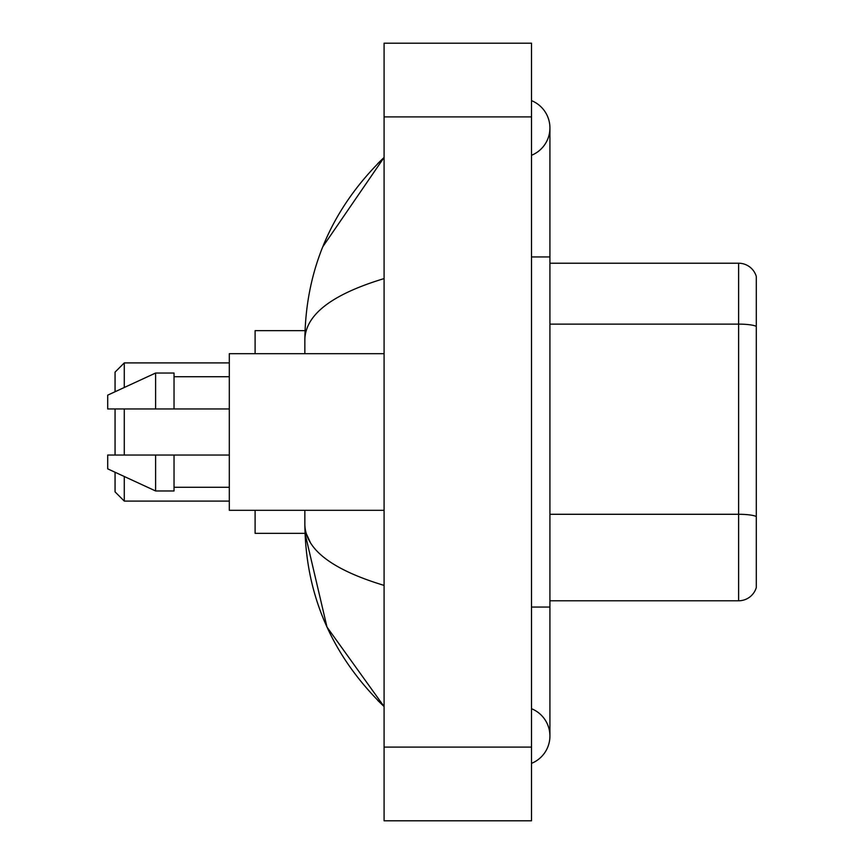 <?xml version="1.0" encoding="UTF-8"?>
<svg xmlns="http://www.w3.org/2000/svg" width="864" height="864" viewBox="0 0 864 864"><rect width="100%" height="100%" fill="white"/><g stroke="black" fill="none" stroke-linecap="round" stroke-linejoin="round"><path stroke-width="1.3" d="M531.5 607.057L549.925 607.057L549.925 127.958A29.484 29.484 0 0 1 531.5 155.293A29.484 29.484 0 0 0 531.5 100.634A29.484 29.484 0 0 1 549.925 127.958A29.484 29.484 0 0 0 531.5 100.634A29.484 29.484 0 0 1 549.925 127.958M531.5 763.366A29.484 29.484 0 0 0 531.5 708.707A29.484 29.484 0 0 1 531.5 763.366A29.484 29.484 0 0 0 549.925 736.042A29.484 29.484 0 0 1 531.5 763.366M384.091 278.597C331.97 294.311 305.564 314.604 304.852 339.498L304.852 353.689M304.852 510.311L304.852 524.502C305.446 549.31 331.862 569.614 384.091 585.403M384.091 820.8L531.5 820.8L531.5 43.2L384.091 43.2L384.091 820.8M304.852 339.498C305.651 268.639 332.057 207.954 384.091 157.442L322.801 246.737M255.107 510.311L255.107 533.347L305.014 533.347L326.992 627.07L384.091 706.558C332.057 656.046 305.64 595.361 304.852 524.502M310.381 542.56L306.169 533.347M756.302 276.48A18.425 18.425 0 0 0 738.623 263.218A18.425 18.425 0 0 1 756.302 276.48L756.302 587.52A18.425 18.425 0 0 1 738.623 600.782L549.925 600.782M756.302 326.419A18.425 3.197 180 0 0 738.623 324.119L738.623 263.218L549.925 263.218M756.302 326.678L756.302 516.586A18.425 3.197 180 0 0 738.623 514.285L738.623 324.119L549.925 324.119M115.063 408.964L115.063 455.036M115.063 472.252L115.063 491.886L124.276 501.098L229.306 501.098M124.276 408.964L124.276 455.036M124.276 476.507L124.276 501.098M305.014 330.653L255.107 330.653L255.107 353.689M115.063 391.748L115.063 372.114L124.276 362.902L124.276 387.493M384.091 353.689L229.306 353.689L229.306 510.311L384.091 510.311M155.606 408.964L107.698 408.964L107.698 395.15L155.606 373.032L155.606 408.964L229.306 408.964M155.606 373.032L174.031 373.032L174.031 408.964M229.306 455.036L174.031 455.036L174.031 490.968L155.606 490.968L155.606 455.036L107.698 455.036L107.698 468.85L155.606 490.968M107.698 455.036L119.891 455.036M174.031 455.036L155.606 455.036M531.5 256.943L549.925 256.943M384.091 747.09L531.5 747.09M384.091 116.91L531.5 116.91M738.623 600.782L738.623 514.285L549.925 514.285M549.925 607.057L549.925 736.042M384.091 157.442L377.676 163.631M384.091 706.558L377.676 700.369M124.276 362.902L229.306 362.902M174.031 376.726L229.306 376.726M174.031 487.274L229.306 487.274"/></g></svg>

